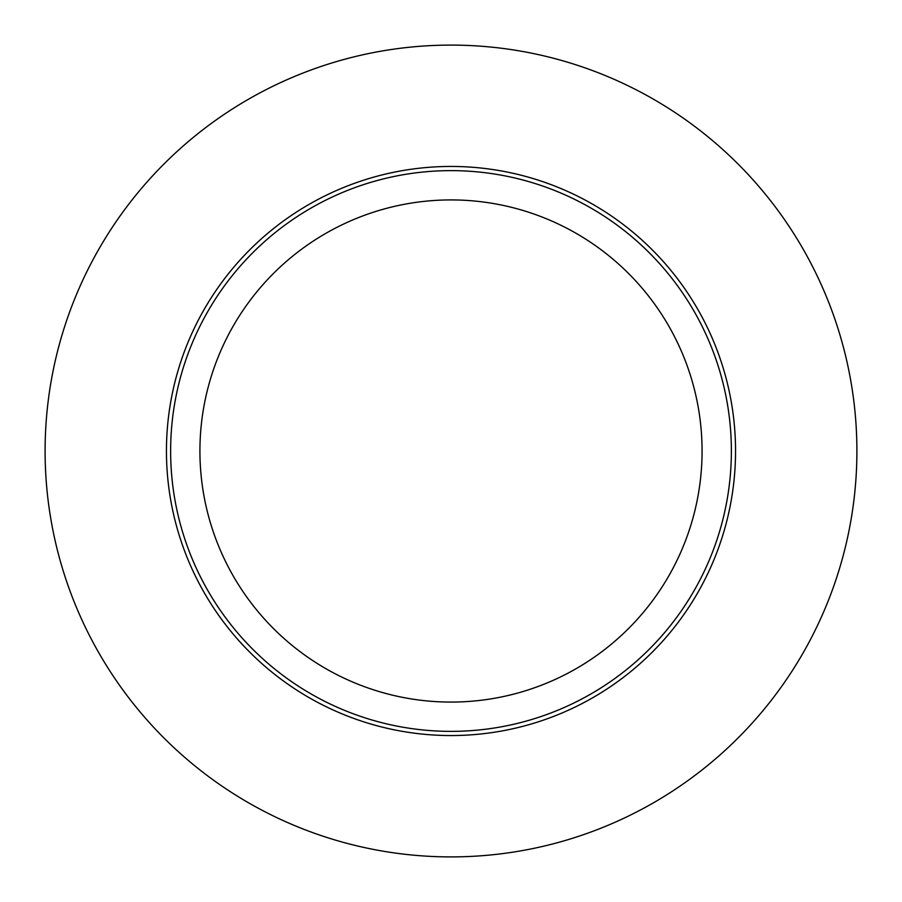 <?xml version="1.0" encoding="UTF-8"?>
<svg xmlns="http://www.w3.org/2000/svg" width="902" height="902" viewBox="0 0 902 902"><rect width="100%" height="100%" fill="white"/><g stroke="black" fill="none" stroke-linecap="round" stroke-linejoin="round"><path stroke-width="0.68" stroke-dasharray="4.51 3.38" d="M45.1 451A405.9 405.9 0 0 1 653.95 99.479A405.9 405.9 0 0 1 653.95 802.521A405.9 405.9 0 0 1 45.1 451M170.636 451A280.364 280.364 0 0 1 591.182 208.193A280.364 280.364 0 0 1 591.182 693.807A280.364 280.364 0 0 1 170.636 451M735.547 451A284.547 284.547 0 0 0 308.721 204.574A284.547 284.547 0 0 0 308.721 697.426A284.547 284.547 0 0 0 735.547 451M702.072 451A251.072 251.072 0 0 0 325.464 233.562A251.072 251.072 0 0 0 325.464 668.438A251.072 251.072 0 0 0 702.072 451"/><path stroke-width="1.35" d="M45.1 451A405.9 405.9 0 0 1 653.95 99.479A405.9 405.9 0 0 1 653.95 802.521A405.9 405.9 0 0 1 45.1 451M170.636 451A280.364 280.364 0 0 1 591.182 208.193A280.364 280.364 0 0 1 591.182 693.807A280.364 280.364 0 0 1 170.636 451M735.547 451A284.547 284.547 0 0 0 308.721 204.574A284.547 284.547 0 0 0 308.721 697.426A284.547 284.547 0 0 0 735.547 451M702.072 451A251.072 251.072 0 0 0 325.464 233.562A251.072 251.072 0 0 0 325.464 668.438A251.072 251.072 0 0 0 702.072 451"/></g></svg>

